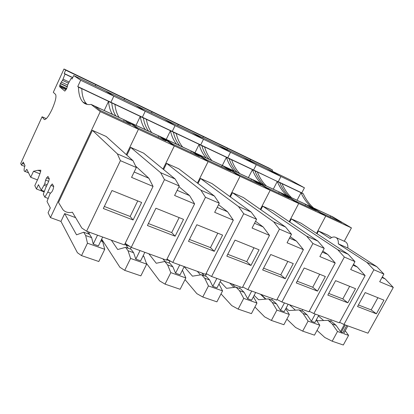 <?xml version="1.0" encoding="UTF-8"?>
<svg xmlns="http://www.w3.org/2000/svg" width="414" height="414" viewBox="0 0 414 414"><rect width="100%" height="100%" fill="white"/><g stroke="black" fill="none" stroke-linecap="round" stroke-linejoin="round"><path stroke-width="0.62" d="M345.25 324.949L341.431 331.919L340.505 331.593L344.329 324.612M341.431 331.919L342.523 333.254L337.503 331.485L332.188 323.945L336.054 325.332L340.505 331.593M346.772 325.497L342.523 333.254M332.188 323.945L328.023 320.358L331.868 321.74L336.054 325.332M331.345 319.908L330.6 321.285M317.031 330.398L324.809 337.493L332.188 341.214L337.503 331.485M328.023 320.358L317.522 320.767L316.384 319.758M347.879 325.901L343.63 333.648L348.588 335.397L345.224 330.739M332.188 341.214L343.304 345.007L348.588 335.397M339.609 322.33L343.946 324.478L373.889 269.762L366.918 262.398L338.316 243.836C338.543 240.922 337.824 238.857 336.168 237.636C334.362 236.549 332.344 236.844 330.124 238.516L318.475 230.96L327.717 235.074L331.604 237.574M317.015 233.713L318.475 230.96M382.288 277.007L385.165 278.901L393.3 287.445L379.695 281.722L383.902 274.068L373.889 269.762M343.946 324.478L367.979 333.182L393.3 287.445M323.629 320.529L318.418 315.991M344.422 241.321L345.633 241.859C347.315 243.085 348.05 245.145 347.848 248.038L338.316 243.836M347.848 248.038L376.828 266.704L366.918 262.398M365.189 292.584L383.954 300.15L376.388 313.822L357.536 306.551L365.189 292.584M376.828 266.704L383.902 274.068M385.165 278.901L381.987 277.551M64.838 91.111L66.633 88.731L67.86 84.472L71.115 78.381L72.02 79.022L73.708 75.539L289.764 179.645L304.435 187.811L301.785 192.888L303.296 193.83C305.822 199.388 309.227 204.086 313.517 207.926M351.434 227.897L325.761 216.01L316.539 233.398L325.761 216.01L307.835 205.282L281.608 193.074L298.711 203.486L325.761 216.01L307.835 205.282L332.794 216.895L351.434 227.897L344.262 241.248M73.708 75.539L80.678 80.233L77.754 86.552L78.453 87.152C78.644 94.185 80.15 99.179 82.981 102.139C84.999 104.178 87.711 104.939 91.111 104.416L100.281 111.604L50.456 217.604L48.071 212.739L50.317 207.952L47.02 201.483L50.047 193.685L52.029 191.625L53.127 189.276L53.742 186.419L52.299 183.94L50.922 185.405L47.776 192.132L44.826 197.173L43.31 194.202L45.592 188.059L48.671 181.456L49.276 178.729L47.941 176.426L46.627 177.865L45.592 180.085L44.733 183.899L41.255 190.171L38.45 184.675L36.448 188.991L34.802 185.627L38.109 178.491L40.272 172.778L40.836 170.201L37.928 170.299L33.487 171.287L30.719 177.29L26.817 169.321C25.658 170.998 24.84 171.624 24.364 171.194C23.862 170.459 24.069 168.591 24.985 165.579L23.267 162.081L21.461 165.108L20.7 163.489L42.093 116.779L44.189 119.408C45.83 120.086 48.454 116.727 52.055 109.332C55.429 101.518 56.609 96.555 55.59 94.444L53.302 92.317L63.989 68.993L268.877 168.017L272.541 170.056L272.055 171.111M376.388 313.822L371.172 309.905L358.41 304.958M377.894 297.707L371.172 309.905M330.714 215.968L341.716 222.468L321.295 212.993L310.64 206.627L330.714 215.968L330.118 217.086M311.147 206.824C306.877 202.989 303.488 198.29 300.983 192.733L297.05 200.262M80.678 80.233L175.086 125.623L164.415 119.248L175.086 125.623L203.486 139.275L191.827 132.454L203.486 139.275L230.526 152.28L217.987 145.06L230.526 152.28L256.307 164.674L242.982 157.103L256.307 164.674L280.92 176.504L266.88 168.617L280.92 176.504L278.234 181.71L282.043 183.744C284.392 189.312 287.616 193.99 291.715 197.778M303.296 193.83L300.983 192.733M77.754 86.552L172.265 131.409L175.086 125.623L172.265 131.409L200.697 144.905L203.486 139.275L200.697 144.905L227.772 157.76L230.526 152.28L227.772 157.76L253.591 170.009L256.307 164.674L253.591 170.009L279.683 182.626C282.006 188.189 285.21 192.862 289.293 196.65C285.21 192.862 282.006 188.189 279.683 182.626L277.261 181.477C279.564 187.04 282.746 191.713 286.804 195.491M78.484 87.085L303.327 193.773M304.435 187.811L280.92 176.504L278.234 181.71L301.785 192.888M67.72 85.082L61.267 82.039L62.54 80.373L65.019 74.07L64.206 73.49L65.676 70.132L95.82 84.694L95.277 85.931L95.82 84.694L124.573 98.579L124.04 99.79L124.573 98.579L152.026 111.842L149.407 110.274L152.026 111.842L151.498 113.022L152.026 111.842L178.263 124.516L175.391 122.834L178.263 124.516L177.746 125.67L178.263 124.516L203.362 136.641L200.262 134.855L203.362 136.641L202.855 137.769L203.362 136.641L227.4 148.248L224.093 146.37L227.4 148.248L226.898 149.351L227.4 148.248L250.439 159.38L246.946 157.418L250.439 159.38L249.947 160.456L250.439 159.38L272.541 170.056M261.125 294.463L265.974 299.11M286.866 319.127L295.586 327.479L302.681 331.133L308.088 321.098L303.084 313.501L299.115 309.926L288.894 310.557L286.157 308.021M91.111 104.416L127.496 121.349L138.452 129.277L127.496 121.349L161.812 137.319L174.341 145.894L161.812 137.319L281.608 193.074L298.711 203.486L289.2 221.681L298.711 203.486L270.182 190.274L260.334 209.391L270.182 190.274L254.005 180.23L270.182 190.274L240.037 176.317L229.796 196.515L240.037 176.317L224.926 166.692L240.037 176.317L208.144 161.548L197.421 183.055L208.144 161.548L194.238 152.414L208.144 161.548L174.341 145.894L163.007 169.047L174.341 145.894L138.452 129.277L126.291 154.613L138.452 129.277L100.281 111.604M289.696 222.018L291.337 218.882L301.076 223.218L348.215 254.263L354.974 261.617L344.339 257.042L337.705 249.694L291.337 218.882M302.681 331.133L314.459 335.154L319.825 325.244L316.265 319.981M308.088 321.098L319.825 325.244M318.764 315.349L314.888 322.522L311.375 321.28L307.178 314.971L303.084 313.501M299.115 309.926L303.183 311.395L307.178 314.971M295.399 310.158L289.422 304.714M266.435 186.01C262.564 182.284 259.562 177.637 257.441 172.069L254.962 170.899C257.068 176.462 260.044 181.104 263.889 184.83C260.044 181.104 257.068 176.462 254.962 170.899L252.426 169.693C254.506 175.257 257.456 179.899 261.281 183.614M305.62 204.288L316.187 210.622L294.701 200.655L284.521 194.471L305.62 204.288L305.014 205.442M353.447 264.432L357.329 267.046L365.122 275.595L350.684 269.524L354.974 261.617M309.268 311.256L313.859 313.574L339.345 322.806L365.122 275.595M357.329 267.046L353.023 265.214M348.215 254.263L337.705 249.694M313.859 313.574L344.339 257.042M315.261 314.081L311.375 321.28M302.717 309.532L301.956 310.955M277.261 181.477L273.281 189.198M335.614 280.666L355.528 288.693L347.827 302.81L327.826 295.094L335.614 280.666M347.827 302.81L342.802 298.908L328.716 293.443M349.649 286.322L342.802 298.908M232.28 284.009L235.462 287.238M254.91 307.002L264.629 316.865L271.393 320.446L276.888 310.086L272.252 302.443L268.505 298.882L258.61 299.757L254.144 295.373M260.856 209.753L262.714 206.141L272.992 210.716L317.849 241.057L324.229 248.39L312.917 243.52L306.681 236.197L262.714 206.141M271.393 320.446L283.885 324.716L289.345 314.485L285.758 308.772M276.888 310.086L289.345 314.485M288.16 304.259L284.216 311.664L280.49 310.345L276.588 304L272.252 302.443M268.505 298.882L272.81 300.44L276.588 304M265.56 299.146L260.411 294.204M239.897 173.663C236.285 170.004 233.537 165.398 231.659 159.84L229.061 158.609C230.919 164.167 233.641 168.767 237.227 172.421C233.641 168.767 230.919 164.167 229.061 158.609L226.406 157.346C228.233 162.904 230.929 167.504 234.484 171.142M279.248 192.018L289.319 198.161L266.673 187.651L257.047 181.684L279.248 192.018L278.632 193.198M322.827 251.019L327.816 254.481L335.211 263.019L319.867 256.566L324.229 248.39M277.028 299.482L281.893 301.987L308.973 311.804L335.211 263.019M327.816 254.481L322.247 252.105M317.849 241.057L306.681 236.197M281.893 301.987L312.917 243.52M284.439 302.908L280.49 310.345M272.412 298.551L271.641 300.015M252.426 169.693L248.395 177.616M304.186 267.998L325.352 276.531L317.517 291.12L296.253 282.917L304.186 267.998M317.517 291.12L312.72 287.244L297.164 281.209M319.686 274.244L312.72 287.244M201.851 272.981L204.397 275.755M221.019 293.883L231.768 305.61L238.148 309.098L243.737 298.38L239.52 290.706L236.032 287.171L226.525 288.315L220.201 281.665M230.344 196.914L232.487 192.686L243.349 197.525L285.556 227.012L291.503 234.303L279.445 229.113L273.67 221.842L232.487 192.686M238.148 309.098L251.427 313.631L256.98 303.058L253.399 296.802M243.737 298.38L256.98 303.058M255.661 292.481L251.65 300.134L247.686 298.732L244.131 292.356L239.52 290.706M236.032 287.171L240.606 288.822L244.131 292.356M233.982 287.419L229.749 283.093M212.015 160.684C208.692 157.113 206.229 152.554 204.614 147.011L201.892 145.718C203.476 151.26 205.913 155.814 209.205 159.38C205.913 155.814 203.476 151.26 201.892 145.718L199.103 144.393C200.655 149.935 203.067 154.484 206.322 158.039M251.489 179.102L261.001 185.017L237.103 173.932L228.098 168.213L251.489 179.102L250.868 180.318M290.261 236.679L296.476 241.129L303.405 249.642L287.062 242.77L291.503 234.303M242.707 286.923L247.867 289.655L276.697 300.103L303.405 249.642M296.476 241.129L289.484 238.153M285.556 227.012L273.67 221.842M247.867 289.655L279.445 229.113M251.702 291.047L247.686 298.732M240.28 286.907L239.494 288.418M226.406 157.346L222.323 165.481M270.725 254.506L293.267 263.594L285.287 278.689L262.652 269.954L270.725 254.506M285.287 278.689L280.764 274.855L263.573 268.189M287.849 261.41L280.764 274.855M166.651 259.759L169.135 260.66L169.248 260.422M169.135 260.66L169.792 261.441M185.037 279.59L196.836 293.635L202.767 297.014L208.449 285.924L204.713 278.218L201.53 274.725L192.479 276.174L184.173 266.683M197.995 183.49L200.505 178.455L211.999 183.573L251.158 212.051L256.597 219.275L243.711 213.733L238.474 206.534L200.505 178.455M202.767 297.014L216.91 301.842L222.556 290.902L219.011 283.973M208.449 285.924L222.556 290.902M221.081 279.952L217.008 287.875L212.786 286.379L209.619 279.978L204.713 278.218M201.53 274.725L206.389 276.48L209.619 279.978M200.516 274.886L197.292 271.33M182.677 147.032C179.686 143.56 177.534 139.063 176.219 133.541L173.357 132.18C174.641 137.702 176.757 142.193 179.717 145.656C176.757 142.193 174.641 137.702 173.357 132.18L170.428 130.788C171.675 136.309 173.761 140.791 176.685 144.243M222.24 165.486L231.11 171.148L205.846 159.431L197.556 153.998L222.24 165.486L221.609 166.744M255.562 221.283L263.123 226.929L269.509 235.39L252.069 228.052L256.597 219.275M206.1 273.504L211.575 276.505L242.33 287.652L269.509 235.39M263.123 226.929L254.538 223.27M251.158 212.051L238.474 206.534M211.575 276.505L243.711 213.733M216.869 278.425L212.786 286.379M206.55 273.747L205.349 276.102M199.103 144.393L194.968 152.75M235.023 240.12L259.081 249.818L250.962 265.446L226.805 256.131L235.023 240.12M250.962 265.446L246.749 261.669L227.741 254.299M253.958 247.753L246.749 261.669M50.456 217.604L60.967 221.418L64.667 213.593L76.549 234.826L83.706 232.218L89.626 234.355L91.654 237.667L93.243 244.063L98.408 245.89L102.682 237.046M60.967 221.418L77.418 252.716L81.511 255.604L87.468 243.209L85.667 235.519L83.706 232.218M75.622 217.65L64.667 213.593M135.663 166.133L148.9 178.279L153.051 186.414L124.428 244.928L86.583 231.214L81.827 228.052L72.388 212.222C68.429 213.07 65.277 212.227 62.928 209.681L58.498 202.462L92.405 130.343L106.181 136.475L132.992 160.663L136.335 167.515L120.407 160.663L117.379 153.873L92.405 130.343M81.511 255.604L98.811 261.513L104.737 249.306L102.631 241.605L101.399 239.701M87.468 243.209L104.737 249.306M85.667 235.519L91.654 237.667M100.799 240.948L102.631 241.605M88.917 233.982L87.406 231.509M64.781 91.085L59.637 86.769L66.074 89.776L59.632 86.764L59.797 85.243L61.267 82.039M63.989 68.993L65.676 70.132M124.2 119.863L130.57 124.5L100.447 110.528L94.93 106.243L124.2 119.863L123.543 121.24M148.9 178.279L134.167 172.001M153.051 186.414L131.564 177.378L136.335 167.515M132.992 160.663L117.379 153.873M86.583 231.214L120.407 160.663M97.528 235.178L93.243 244.063M89.703 232.342L88.87 234.081M42.093 116.779L46.321 118.632M21.461 165.108L24.736 166.402M30.719 177.29L37.451 179.904M33.487 171.287L39.816 173.782M36.448 188.991L44.158 191.925M41.255 190.171L44.365 191.361M44.096 185.27L46.466 186.186M44.733 183.899L47.103 184.815M45.592 180.085L48.707 181.301M46.627 177.865L49.24 178.889M44.826 197.173L48.153 198.43M47.776 192.132L50.529 193.183M50.922 185.405L53.727 186.491M87.219 104.411L86.505 103.774C83.612 100.788 82.044 95.779 81.796 88.741L78.453 87.152M119.165 117.472C116.95 114.248 115.542 109.912 114.932 104.463L110.916 102.289L113.803 96.162L105.461 90.842L113.803 96.162L110.916 102.289L111.759 102.957L108.509 101.414C109.037 106.853 110.367 111.169 112.494 114.367M111.759 102.957C112.329 108.401 113.7 112.727 115.873 115.941C113.7 112.727 112.329 108.401 111.759 102.957M108.509 101.414L104.224 110.517M71.115 78.381L72.103 78.851M62.54 80.373L68.455 83.178M63.099 79.157L69.102 82.013M65.019 74.07L72.647 77.728M64.206 73.49L72.719 77.578M93.792 83.4L95.82 84.694L93.792 83.4M111.982 190.523L141.64 202.477L133.085 219.984L103.334 208.511L111.982 190.523M133.085 219.984L130.162 216.47L104.323 206.457M137.748 200.909L130.162 216.47M101.673 239.132L119.91 267.273L124.712 270.358L130.576 258.429L128.035 250.718L125.602 247.334L117.711 249.507L111.345 240.187M125.835 244.953L126.166 244.307L125.851 244.959L129.272 246.201M126.907 155.172L130.653 147.368L143.596 153.128L175.138 178.993L179.288 186.005L164.482 179.635L160.606 172.669L130.653 147.368M124.712 270.358L140.853 275.869L146.68 264.116L143.875 256.401L143.239 255.567M130.576 258.429L146.68 264.116M144.843 252.323L140.636 260.836L135.818 259.133L133.624 252.721L128.035 250.718M142.985 256.08L143.875 256.401M125.602 247.334L131.14 249.331L133.624 252.721M128.257 248.291L124.987 243.784M158.738 135.937L166.055 140.967L137.696 127.807L131.129 123.087L158.738 135.937L158.091 137.272M178.951 186.688L189.581 195.605L194.596 203.885L174.599 195.475L179.288 186.005M125.183 243.385L131.217 247.386L166.454 260.152L194.596 203.885M189.581 195.605L177.156 190.311M175.138 178.993L160.606 172.669M131.217 247.386L164.482 179.635M140.036 250.579L135.818 259.133M131.103 247.318L130.27 249.016M151.772 132.646C149.143 129.292 147.343 124.862 146.365 119.372L142.38 117.224L145.231 111.273L135.663 105.389L145.231 111.273L142.38 117.224L143.353 117.943L140.268 116.484C141.174 121.964 142.902 126.373 145.454 129.706M143.353 117.943C144.3 123.434 146.064 127.848 148.652 131.197C146.064 127.848 144.3 123.434 143.353 117.943M140.268 116.484L136.03 125.323M122.239 97.145L124.573 98.579L122.239 97.145M155.933 208.242L183.526 219.363L175.122 236.197L147.431 225.516L155.933 208.242M175.122 236.197L171.696 232.575L148.403 223.544M179.158 217.598L171.696 232.575M146.359 263.226L159.628 280.883L165.036 284.128L170.811 272.635L167.629 264.919L164.793 261.472L156.275 263.263L148.802 253.756M163.602 169.533L166.619 163.375L178.807 168.798L214.431 196.081L219.275 203.217L205.484 197.276L200.873 190.181L166.619 163.375M165.036 284.128L180.131 289.282L185.865 277.949L182.408 270.182M170.811 272.635L185.865 277.949M184.22 266.595L180.08 274.803L175.572 273.204L172.861 266.797L167.629 264.919M164.793 261.472L169.978 263.34L172.861 266.797M165.119 261.591L162.873 258.859M191.366 151.12L199.512 156.487L172.767 144.082L165.284 138.98L191.366 151.12L190.73 152.414M218.53 204.687L227.571 211.782L233.32 220.17L214.669 212.325L219.275 203.217M166.971 259.112L172.783 262.45L205.66 274.363L233.32 220.17M227.571 211.782L217.179 207.357M214.431 196.081L200.873 190.181M172.783 262.45L205.484 197.276M179.723 264.965L175.572 273.204M170.066 260.892L169.016 262.993M170.428 130.788L166.242 139.383M196.847 224.73L222.582 235.105L214.317 251.314L188.489 241.352L196.847 224.73M214.317 251.314L210.467 247.603L189.441 239.452M217.805 233.18L210.467 247.603M44.748 119.615L44.132 119.346M24.302 164.182L22.258 163.375M37.928 170.299L40.774 171.422M66.452 89.103L59.642 85.91M66.742 88.503L59.797 85.243M67.311 86.919L60.361 83.654M67.363 86.686L60.46 83.442M336.168 237.636L345.633 241.859M44.665 119.615L44.189 119.408M28.53 172.819L24.726 171.334M86.505 103.774L82.981 102.139"/></g></svg>
